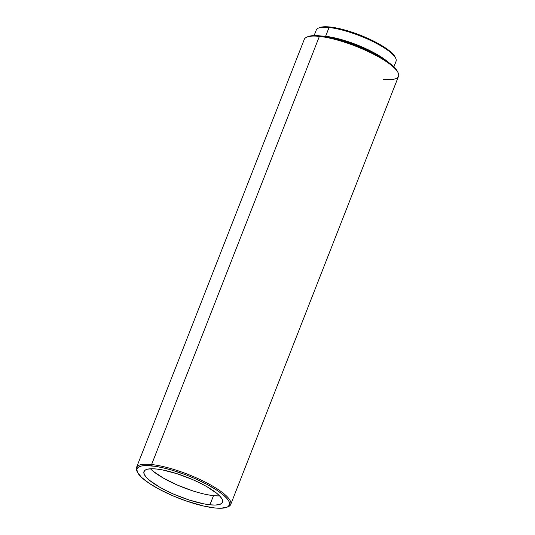 <?xml version="1.0" encoding="UTF-8"?>
<svg xmlns="http://www.w3.org/2000/svg" width="535" height="535" viewBox="0 0 535 535"><rect width="100%" height="100%" fill="white"/><g stroke="black" fill="none" stroke-linecap="round" stroke-linejoin="round"><path stroke-width="0.8" d="M226.793 507.28L228.044 506.785A50.604 12.419 -158.6 0 0 209.941 484.57A50.604 12.419 -158.6 0 0 151.599 464.527L151.88 465.871A49.594 12.171 21.4 0 1 209.058 485.512A49.594 12.171 21.4 0 1 226.793 507.28A49.594 12.171 21.4 0 1 214.615 507.936L203.347 505.97L185.819 500.834L172.263 495.537L159.651 489.498L149.078 483.232L141.441 477.287L137.408 472.164L136.9 469.436L137.321 468.319L138.177 467.376L141.186 466.065L145.814 465.557L155.377 466.333L163.148 467.844L171.695 470.084L185.23 474.625L194.238 478.27L206.844 484.309L217.424 490.575L222.888 494.607L226.827 498.346L229.094 501.643L229.595 504.371L228.318 506.431L227.021 507.187L220.681 508.25L214.615 507.936A49.594 12.171 21.4 0 1 168.037 493.644A49.594 12.171 21.4 0 1 137.455 472.265A49.594 12.171 21.4 0 1 151.88 465.871L151.599 464.527A50.604 12.419 21.4 0 1 204.704 481.808A50.604 12.419 21.4 0 1 230.725 504.458A50.604 12.419 21.4 0 1 227.382 507.019M398.12 72.787L397.545 71.576A49.594 12.171 -158.6 0 0 366.963 50.19A49.594 12.171 -158.6 0 0 320.385 35.905L319.382 36.387A50.604 12.419 21.4 0 1 366.916 50.972A50.604 12.419 21.4 0 1 398.12 72.787A50.604 12.419 21.4 0 1 383.401 79.314M381.107 57.573A41.162 10.098 -158.6 0 0 329.781 37.457L339.504 39.536L354.351 44.311L368.949 50.638L381.107 57.573M393.88 66.862L396.06 61.304A42.847 10.513 -158.6 0 0 385.688 48.839A42.847 10.513 -158.6 0 0 329.065 27.499L325.608 36.326A42.847 10.513 21.4 0 1 387.942 62.006L382.231 57.673L376.379 54.068L362.195 47.04L354.417 43.89L338.969 38.928L325.608 36.326L329.065 27.499A42.847 10.513 21.4 0 1 385.688 48.839A42.847 10.513 21.4 0 1 395.733 58.315L395.158 57.105A41.837 10.265 -158.6 0 0 385.354 47.849L385.688 48.839L385.354 47.849L379.636 44.331L365.793 37.47L350.539 31.725L343.109 29.552L330.062 27.011L324.946 26.75L319.729 27.593M230.725 504.458L398.508 76.318A50.604 12.419 -158.6 0 0 372.494 53.66A50.604 12.419 -158.6 0 0 319.382 36.387L151.599 464.527L319.382 36.387A50.604 12.419 -158.6 0 0 304.275 39.383L136.492 467.523A50.604 12.419 21.4 0 1 151.599 464.527A50.604 12.419 -158.6 0 0 136.88 471.054L137.455 472.265M150.462 468.787A42.171 10.352 -158.6 0 0 213.505 495.657L209.921 504.793A42.171 10.352 21.4 0 1 165.663 490.394A42.171 10.352 21.4 0 1 143.982 471.516A42.171 10.352 21.4 0 1 156.574 469.021A42.171 10.352 21.4 0 1 200.832 483.419A42.171 10.352 21.4 0 1 222.513 502.291A42.171 10.352 21.4 0 1 209.921 504.793L213.505 495.657L218.661 495.918M153.124 471.221L163.529 478.196L177.486 485.111L192.861 490.909L200.351 493.096M207.319 494.701L213.505 495.657A42.171 10.352 -158.6 0 0 219.611 495.885M156.574 469.021L151.418 468.754L147.486 469.188L144.925 470.298L143.841 472.051L144.269 474.371L146.195 477.173L149.546 480.356L159.952 487.332L166.612 490.862L173.908 494.246L189.283 500.044L203.741 503.836L209.921 504.793L215.077 505.053L219.016 504.625L221.57 503.509L222.66 501.756L222.232 499.436L220.306 496.634L216.956 493.457L206.543 486.476L199.889 482.944L192.593 479.561L177.212 473.769L162.754 469.971L156.574 469.021M137.201 471.676A50.604 12.419 21.4 0 1 136.492 467.523M395.198 57.185L393.285 54.409L389.962 51.253L385.354 47.849A41.837 10.265 -158.6 0 0 319.79 27.566A41.837 10.265 -158.6 0 0 319.208 27.833M319.79 27.566L318.546 28.067A42.847 10.513 21.4 0 1 329.065 27.499A42.847 10.513 -158.6 0 0 316.272 30.034L314.092 35.598M321.756 36.066A42.847 10.513 21.4 0 1 325.608 36.326L321.749 36.066M308.207 36.561L306.956 37.055A50.604 12.419 21.4 0 1 319.382 36.387L320.385 35.905L314.319 35.591L309.691 36.099L307.618 36.821A49.594 12.171 -158.6 0 1 308.207 36.561A49.594 12.171 -158.6 0 1 320.385 35.905L331.653 37.871L340.193 40.118L353.735 44.659L367.104 50.257L379.148 56.436L388.838 62.648L395.332 68.38L397.592 71.677"/></g></svg>
